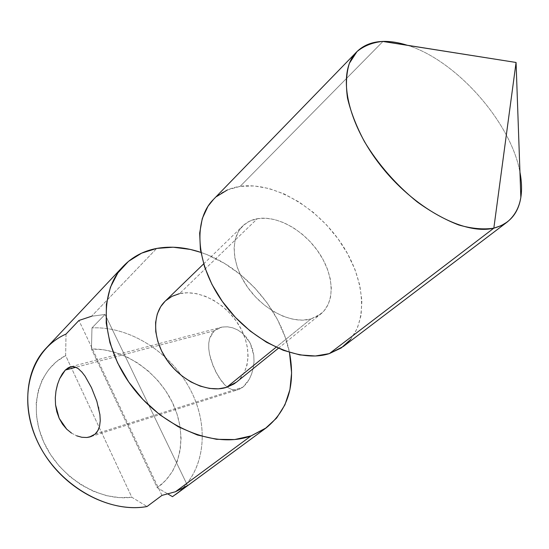 <?xml version="1.0" encoding="UTF-8"?>
<svg xmlns="http://www.w3.org/2000/svg" width="549" height="549" viewBox="0 0 549 549"><rect width="100%" height="100%" fill="white"/><g stroke="black" fill="none" stroke-linecap="round" stroke-linejoin="round"><path stroke-width="0.41" stroke-dasharray="2.75 2.06" d="M98.772 408.223L99.904 414.474M96.837 401.25L98.621 407.584M82.13 372.311L85.054 376.154M78.383 368.743L81.664 371.783M214.364 330.745L75.892 367.281L214.364 330.745L211.509 334.156L209.643 338.362L208.744 343.249L208.744 348.594L209.553 354.311L213.142 366.053L218.605 376.923L225.111 385.226L228.583 387.978L232.152 389.639L235.775 390.085L239.426 389.248L242.981 387.114L249.26 379.297L251.62 373.999L253.261 368.022L254.015 361.688L253.775 355.189L250.07 342.905L242.514 333.298L237.744 329.983L232.646 327.808L227.506 326.813L221.92 327.101L214.364 330.745L209.643 338.362L208.744 343.249L208.744 348.594L209.553 354.311L211.056 360.192L215.702 371.721L221.775 381.493L225.111 385.226L228.583 387.978L232.152 389.639L235.775 390.085L237.841 389.769L242.981 387.114L246.309 383.751L249.26 379.297L251.62 373.999L253.261 368.022L254.015 361.688L253.775 355.189L252.458 348.821L250.07 342.905L246.686 337.635L242.514 333.298L237.744 329.983L232.646 327.808L227.506 326.813L222.558 326.991L218.111 328.323L214.364 330.745M95.094 434.108L242.981 387.114L95.094 434.108M407.612 45.361C456.171 60.315 510.975 122.194 519.951 172.201C510.954 122.077 455.917 60.047 407.296 45.258M343.351 346.46C368.866 326.861 366.684 281.829 342.123 244.696C317.741 207.447 273.958 181.513 240.133 186.372L382.989 41.415M236.564 382.07C251.421 370.053 251.442 344.175 237.758 323.34C224.198 302.437 198.903 289.241 179.482 293.646L257.371 218.687C277.204 215.174 303.878 230.251 318.921 252.712C334.073 275.097 335.487 302.094 320.829 313.966L310.899 318.996L276.058 347.256L310.899 318.996C292.514 324.287 264.728 310.995 248.292 288.225C231.719 265.524 229.832 238.197 242.83 225.9C246.776 222.125 251.62 219.724 257.371 218.687L179.482 293.646L187.703 292.754L196.398 293.646L205.251 296.261L213.938 300.481L222.167 306.143L229.647 313.047L236.125 320.939L241.375 329.558L245.211 338.603L247.482 347.764L248.093 356.706L246.995 365.106L244.195 372.654L239.769 379.043L236.715 381.946M175.454 494.622C205.154 472.552 210.013 427.431 190.585 390.14C171.267 352.746 130.092 326.072 91.971 327.897L105.058 314.467L91.559 316.265L156.712 248.423L91.559 316.265L78.926 320.472L66.017 334.067L65.647 355.574L131.835 497.257L119.421 497.627L106.588 495.678L93.742 491.417L81.314 484.959L69.723 476.498L59.374 466.3L50.625 454.716L43.755 442.137L38.993 428.995L36.474 415.737L36.234 402.794L38.252 390.579L42.403 379.462L48.518 369.765L56.355 361.736L65.647 355.574C38.718 369.251 27.807 406.96 43.755 442.137C59.45 477.383 99.239 501.724 131.835 497.257L147.036 506.528L131.835 497.257L65.647 355.574L66.017 334.067C58.414 337.518 51.716 342.295 45.931 348.389M200.865 252.389C242.926 266.224 280.813 308.998 289.46 352.417L285.26 337.354L277.602 319.82L267.322 303.165L254.763 287.896L240.318 274.479L224.424 263.348L207.577 254.887L200.865 252.389M91.559 316.265L105.058 314.467L91.971 327.897L91.457 349.034L157.247 487.718L168.09 494.1L157.247 487.718L91.457 349.034L103.329 349.706L115.263 352.383L126.956 356.953L138.115 363.273L148.456 371.165L157.735 380.43L165.716 390.826L172.194 402.094L177.004 413.967L180.003 426.134L181.081 438.294L180.189 450.125L177.293 461.304L172.441 471.502L165.709 480.402L157.247 487.718C182.254 470.225 187.545 433.271 172.194 402.094C156.945 370.849 123.113 348.169 91.457 349.034L91.971 327.897C130.737 326.037 172.592 353.68 191.519 391.979C210.583 430.169 204.104 475.866 172.489 496.673M57.693 383.82L59.642 378.721M71.5 433.086L76.627 435.803L71.5 433.086L66.704 429.181M86.838 437.498L81.856 437.285M68.488 367.617L69.449 367.157M165.098 301.264L165.702 300.701M179.482 293.646C173.855 294.93 169.044 297.489 165.043 301.319M227.396 189.94L240.133 186.372L254.208 185.933L269.085 188.533L284.252 194.003L299.191 202.101L313.424 212.504L326.504 224.87L338.033 238.788L347.627 253.823L354.977 269.497L359.794 285.322L361.873 300.756L361.07 315.27L357.33 328.323L350.674 339.385M213.486 199.417L216.526 196.604M310.899 318.996L318.146 315.867L323.965 310.954L328.178 304.489L330.649 296.741L331.322 288.019L330.217 278.652L327.389 268.996L322.97 259.375L317.116 250.124L310.041 241.567L301.991 233.998L293.235 227.663L284.073 222.805L274.823 219.607L265.812 218.207L257.371 218.687L249.829 221.062L243.482 225.289L238.595 231.246L235.411 238.726L234.087 247.469L234.704 257.138L237.285 267.342L241.732 277.664L247.887 287.662L255.484 296.906L264.206 304.997L273.677 311.592L283.49 316.43L293.228 319.319L302.485 320.177L310.899 318.996M382.934 41.47L240.133 186.372C229.407 187.978 220.458 192.39 213.293 199.616M55.545 404.874L55.291 397.84L55.977 390.97M161.955 495.397L78.926 320.472L161.955 495.397M105.058 314.467L187.545 485.597L105.058 314.467M71.315 366.629L221.92 327.101M278.357 348.292L320.829 313.966M203.624 263.911L242.83 225.9M91.065 436.537L237.841 389.769"/><path stroke-width="0.82" d="M99.904 414.474L100.254 420.754L99.595 426.113L98.415 429.565L96.741 432.344L95.094 434.108L91.354 436.428L86.838 437.498L81.856 437.285L76.627 435.803L81.856 437.285M98.621 407.584L98.772 408.223M81.664 371.783L85.054 376.154L91.484 387.663L96.837 401.25L99.925 414.673L100.254 420.754L99.595 426.113L97.873 430.629L95.094 434.108L89.466 437.052L86.838 437.498M71.5 433.086L66.704 429.181L62.524 424.199L59.189 418.338L56.835 411.784L55.545 404.874L55.291 397.84L55.977 390.97L57.473 384.533L59.642 378.721L62.298 373.842L65.297 370.074L75.892 367.281L65.297 370.074L71.315 366.629L75.076 366.965L78.383 368.743L82.13 372.311M407.296 45.258C398.649 42.506 390.545 41.223 382.989 41.415L516.067 62.469L493.832 228.151C509.163 224.081 518.167 213.849 520.843 197.448C522.017 189.789 521.722 181.369 519.951 172.201C524.192 194.806 519.972 211.406 507.276 221.988L501.065 225.701L493.832 228.151L329.359 353.604L343.351 346.46L507.276 221.988M350.674 339.385L341.265 347.949L329.359 353.604L493.832 228.151C464.516 235.59 413.376 208.16 379.585 164.172C345.596 120.279 337.155 71.109 356.651 51.929C363.328 45.244 372.105 41.738 382.989 41.415C390.641 41.223 398.849 42.534 407.612 45.361M236.715 381.946L233.86 384.012L226.655 387.326L276.058 347.256L226.655 387.326L236.564 382.07L278.357 348.292M123.257 266.258C132.309 256.857 143.461 250.914 156.712 248.423L141.628 253.151L128.493 261.345L117.905 272.839L110.39 287.299L106.389 304.242L106.197 323.011L109.951 342.837L117.575 362.841L128.789 382.097L143.104 399.699L159.862 414.818L178.267 426.758L197.448 435.021L216.519 439.31L234.649 439.55L251.099 435.872C216.182 449.068 162.95 428.295 131.835 386.338C100.488 344.525 98.415 291.842 123.257 266.258L45.931 348.389C22.989 372.304 21.047 417.082 44.318 453.996C67.438 490.971 111.893 512.924 147.036 506.528L161.955 495.397L175.495 491.732L251.099 435.872L265.249 428.549L276.634 418.036L284.924 404.846L289.934 389.57L291.608 372.819L289.46 352.417C295.691 384.801 287.978 409.925 266.32 427.781L251.099 435.872L175.495 491.732L187.545 485.597L175.454 494.622L266.231 427.849M156.712 248.423C170.814 245.925 185.535 247.242 200.865 252.389L190.29 249.424L173.141 247.208L156.712 248.423M172.489 496.673L168.09 494.1L172.489 496.673L187.545 485.597L175.495 491.732L161.955 495.397L147.036 506.528C107.254 514.008 56.286 484.101 36.666 439.742C16.676 395.486 31.821 348.986 66.017 334.067L78.926 320.472L91.559 316.265M55.977 390.97L57.693 383.82M85.054 376.154L91.484 387.663L96.837 401.25M69.449 367.157L71.754 366.574L75.076 366.965L78.383 368.743M59.642 378.721L65.297 370.074L68.488 367.617M203.624 263.911L165.043 301.319C151.895 313.802 152.505 339.879 167.466 360.789C182.295 381.768 208.531 393.208 226.655 387.326L218.433 388.836L209.492 388.431L200.2 386.112L190.928 381.939L182.076 376.072L174.019 368.75L167.102 360.268L161.612 351.003L157.789 341.341L155.758 331.692L155.6 322.462L157.282 314.007L160.706 306.665L165.098 301.264M165.702 300.701L172.05 296.316L179.482 293.646M356.651 51.929L213.293 199.616C192.411 220.437 195.945 266.368 224.438 304.352C252.732 342.452 299.555 363.404 329.359 353.604L315.366 355.992L299.795 354.915L283.284 350.303L266.533 342.274L250.303 331.122L235.349 317.329L222.359 301.497L211.935 284.375L204.516 266.745L200.392 249.404L199.664 233.112L202.279 218.543L208.009 206.232L213.486 199.417M216.526 196.604L227.396 189.94M382.989 41.415L382.66 41.422C372.538 42.451 363.98 45.841 356.987 51.592L349.37 63.327C346.295 73.182 345.664 84.738 347.476 97.997C350.749 111.969 356.418 126.524 364.467 141.649C378.542 164.803 396.179 184.938 417.377 202.046C431.39 212.106 445.177 219.751 458.738 224.98C471.79 228.679 483.491 229.736 493.832 228.151L516.067 62.469L382.934 41.47M66.704 429.181L59.189 418.338L55.545 404.874M520.843 197.448L516.067 62.469L382.66 41.422M89.466 437.052L91.065 436.537"/></g></svg>
